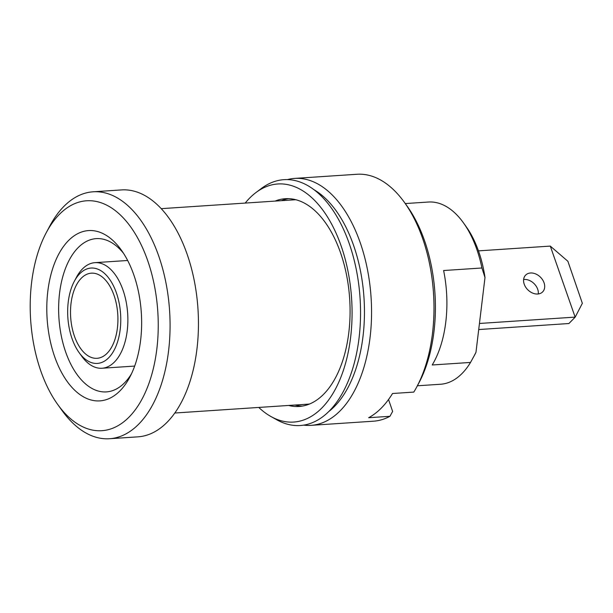 <?xml version="1.0" encoding="UTF-8"?>
<svg xmlns="http://www.w3.org/2000/svg" width="613" height="613" viewBox="0 0 613 613"><rect width="100%" height="100%" fill="white"/><g stroke="black" fill="none" stroke-linecap="round" stroke-linejoin="round"><path stroke-width="0.92" d="M405.27 203.562L428.418 202.029A91.314 50.496 86.2 0 1 463.39 222.764L466.018 226.435A86.188 47.661 86.2 0 1 484.998 277.528L475.964 352.337A86.188 47.661 86.2 0 1 474.569 355.088L470.523 362.436A91.314 50.496 86.2 0 1 462.118 373.432A91.314 50.496 -93.8 0 1 440.525 384.251L417.369 385.784M463.39 222.764A91.314 50.496 86.2 0 1 481.925 267.988L484.998 277.528M475.964 352.337L473.68 356.735M470.523 362.436L432.211 364.98A91.314 50.496 86.2 0 0 443.613 270.532L481.925 267.988M137.894 436.847A123.742 68.426 -93.8 0 0 167.157 422.196A123.742 68.426 86.2 0 0 194.336 281.015A123.742 68.426 86.2 0 0 121.489 189.915L93.115 191.8A123.742 68.426 86.2 0 1 165.962 282.899A123.742 68.426 86.2 0 1 138.783 424.081A123.742 68.426 -93.8 0 1 109.512 438.732L137.894 436.847M93.115 191.8A123.742 68.426 86.2 0 0 63.844 206.451A123.742 68.426 -93.8 0 0 49.86 225.921L46.32 232.557A115.206 63.706 -93.8 0 0 57.737 404.519A115.206 63.706 -93.8 0 0 129.105 417.047A115.206 63.706 86.2 0 0 147.909 261.253A115.206 63.706 86.2 0 0 59.331 214.427A115.206 63.706 -93.8 0 0 46.32 232.557M57.737 404.519L62.128 410.626A123.742 68.426 -93.8 0 0 109.512 438.732M68.38 240.687A85.337 47.193 -93.8 0 0 54.45 356.092A85.337 47.193 -93.8 0 0 120.056 390.78A85.337 47.193 -93.8 0 0 129.703 377.347A85.337 47.193 -93.8 0 0 121.244 249.966A85.337 47.193 -93.8 0 0 68.38 240.687M79.751 273.712A47.791 26.428 -93.8 0 0 74.349 281.229A47.791 26.428 -93.8 0 0 79.085 352.567A47.791 26.428 -93.8 0 0 108.685 357.762A47.791 26.428 -93.8 0 0 116.485 293.137A47.791 26.428 -93.8 0 0 79.751 273.712M107.137 353.257A42.665 23.593 -93.8 0 0 116.508 304.577A42.665 23.593 -93.8 0 0 91.391 273.16A42.665 23.593 -93.8 0 0 81.299 278.21A42.665 23.593 -93.8 0 0 71.928 326.898A42.665 23.593 -93.8 0 0 97.046 358.306A42.665 23.593 -93.8 0 0 107.137 353.257M79.085 352.567L81.721 356.23A52.91 29.255 -93.8 0 0 101.98 368.244A52.91 29.255 -93.8 0 0 114.493 361.976A52.91 29.255 -93.8 0 0 126.117 301.611A52.91 29.255 -93.8 0 0 94.969 262.663A52.91 29.255 -93.8 0 0 82.456 268.923A52.91 29.255 -93.8 0 0 76.479 277.252L74.349 281.229M123.451 253.215A76.801 42.473 -93.8 0 0 96.226 238.626A76.801 42.473 -93.8 0 0 78.058 247.721A76.801 42.473 -93.8 0 0 61.185 335.349A76.801 42.473 -93.8 0 0 106.401 391.899A76.801 42.473 -93.8 0 0 124.569 382.803A76.801 42.473 -93.8 0 0 131.458 373.846M575.163 317.174L582.35 303.305L567.883 261.276L550.29 246.097L575.163 317.174L568.902 323.526L478.715 329.549M478.462 250.87L550.29 246.097M479.45 323.465L574.749 317.136M544.068 282.838A11.946 8.934 -135.4 0 1 542.651 291.888A11.946 8.934 -135.4 0 1 532.636 293.075A11.946 8.934 -135.4 0 1 524.207 284.164A11.946 8.934 -135.4 0 1 525.632 275.114A11.946 8.934 -135.4 0 1 535.647 273.927A11.946 8.934 -135.4 0 1 544.068 282.838M523.625 279.505A11.946 8.934 -135.4 0 1 537.708 289.298A11.946 8.934 -135.4 0 1 538.291 293.956M245.2 203.079A119.313 65.982 -93.8 0 1 249.644 198.091A119.313 65.982 86.2 0 1 256.027 192.49A119.313 65.982 86.2 0 1 343.288 252.502A119.313 65.982 86.2 0 1 321.902 407.936A119.313 65.982 -93.8 0 1 270.9 416.503L276.739 419.775A123.19 68.127 -93.8 0 0 329.388 410.925A123.19 68.127 86.2 0 0 351.479 250.433A123.19 68.127 86.2 0 0 261.376 188.475L256.027 192.49M275.076 201.095A104.11 57.576 86.2 0 1 344.606 266.379A104.11 57.576 86.2 0 1 323.748 394.136A104.11 57.576 -93.8 0 1 288.646 405.454M258.77 407.438A119.313 65.982 -93.8 0 0 270.9 416.503M314.048 189.754A118.616 65.599 -93.8 0 1 363.517 291.926A118.616 65.599 -93.8 0 1 334.46 406.48A118.616 65.599 86.2 0 1 328.783 411.538M288.493 198.65A104.11 57.576 -93.8 0 0 281.398 200.673M294.968 405.032A104.11 57.576 -93.8 0 0 302.27 406.097M388.527 399.515L392.626 411.415L389.952 416.304L368.674 417.714A123.742 68.426 -93.8 0 0 381.416 407.967A123.742 68.426 -93.8 0 0 392.535 393.5L413.813 392.09A123.742 68.426 -93.8 0 0 416.679 387.079A123.742 68.426 -93.8 0 0 404.411 202.374A123.742 68.426 -93.8 0 0 357.027 174.268L294.6 178.414A123.742 68.426 -93.8 0 1 367.448 269.521A123.742 68.426 -93.8 0 1 340.269 410.695A123.742 68.426 86.2 0 1 310.998 425.353A123.742 68.426 86.2 0 1 303.68 425.131M389.952 416.304A123.742 68.426 86.2 0 1 373.432 421.2L310.998 425.353M294.6 178.414A123.742 68.426 -93.8 0 0 287.374 179.601M416.679 387.079L418.809 383.102A118.616 65.599 -93.8 0 0 407.047 206.037L404.411 202.374M161.234 208.658L295.795 199.715M174.805 413.016L309.366 404.074M127.657 260.487L94.969 262.663M134.668 366.076L101.98 368.244"/></g></svg>
